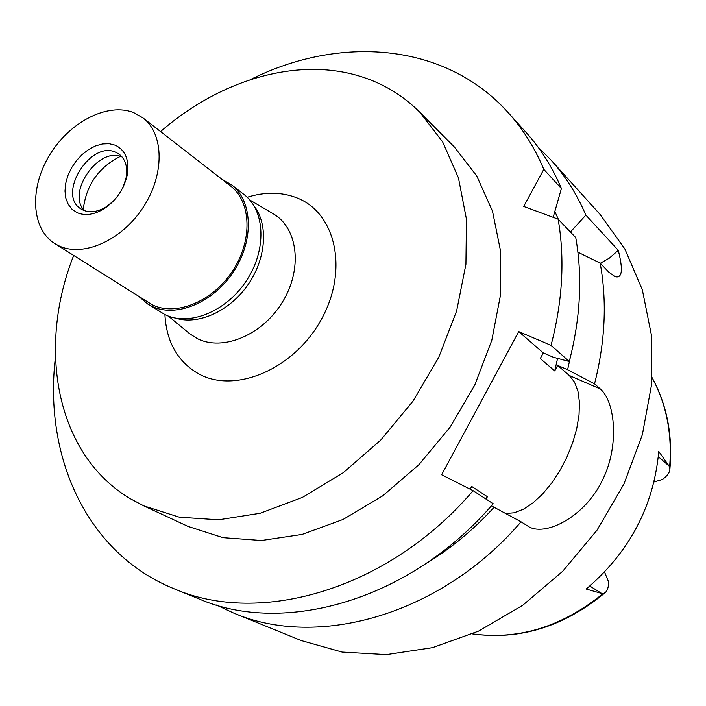 <?xml version="1.0" encoding="UTF-8"?>
<svg xmlns="http://www.w3.org/2000/svg" width="706" height="706" viewBox="0 0 706 706"><rect width="100%" height="100%" fill="white"/><g stroke="black" fill="none" stroke-linecap="round" stroke-linejoin="round"><path stroke-width="1.06" d="M654.003 481.995L662.422 479.471C667.285 475.959 669.773 472.49 669.879 469.084L669.632 466.842L658.769 451.425C653.73 506.184 629.549 552.057 586.227 589.033L602.827 593.808L604.998 592.784C607.442 590.816 608.634 587.163 608.563 581.832L604.565 572.063M557.581 358.392L554.722 370.95L557.678 365.417L569.292 375.495L600.374 389.024C615.297 401.635 619.762 446.81 601.891 481.245C584.912 516.077 546.859 536.26 529.288 527.02L521.054 521.822C440.95 615.305 317.223 649.37 233.209 612.852L301.171 640.536L342.066 652.07L386.385 654.621L432.504 647.658L478.589 631.102L522.661 605.324L562.753 571.225L597.029 530.18L623.954 483.972L642.372 434.667L651.603 384.452L651.488 335.482L642.328 289.751L624.845 248.944L600.074 214.421L550.909 159.944C565.197 175.759 576.846 194.141 585.856 215.092L570.413 232M577.905 252.192L600.171 263.126L608.872 272.225L614.988 276.593C622.198 278.808 623.292 270.054 618.271 250.339L585.856 215.092M600.171 263.126C607.125 301.391 605.245 341.633 594.54 383.861L600.374 389.024M233.209 612.852L216.433 605.016M537.831 146.83L550.909 159.944M618.271 250.339L609.322 258.149L600.321 263.276M554.854 211.526L558.455 219.504M557.678 365.417L567.615 369.723L594.54 383.861M570.21 357.898L567.615 369.723M569.292 375.495L574.525 382.123L577.94 391.212L579.458 402.349L579.026 415.049L576.705 428.789L572.592 443.033L566.883 457.214L559.77 470.796L551.554 483.248L542.526 494.085L533.039 502.857L523.464 509.202L514.18 512.803L505.593 513.474M521.054 521.822L494.094 507.261C473.532 529.8 450.799 548.58 425.912 563.609M491.358 505.867L494.094 507.261M485.552 498.771L487.405 496.715L486.107 499.133M470.196 489.223L471.687 486.452L487.405 496.715M554.722 370.95L540.284 358.569L543.302 352.938L518.707 331.591L551.033 345.358C562.611 301.038 564.985 258.978 558.146 219.178L575.752 237.587C582.644 276.752 580.491 318.062 569.274 361.498L551.033 345.358M473.108 490.688L493.212 503.749C410.636 600.374 283.98 635.938 198.836 598.847L174.108 588.778C260.011 626.248 388.732 589.598 473.108 490.688L441.621 474.759L518.707 331.591M250.295 79.663C339.189 35 444.859 42.095 508.152 112.572C522.784 128.757 534.663 147.686 543.797 169.352L523.702 206.434L558.146 219.178M174.108 588.778C86.291 553.257 43.657 456.314 55.395 357.527M143.795 505.875L188.105 526.447L222.99 537.663L261.485 540.496L302.08 534.442L343.09 519.448L382.652 495.886L418.914 464.672L450.128 427.13L474.794 384.999L491.808 340.274L500.492 295.055L500.633 251.398L492.497 211.156L476.735 175.935L454.311 146.945L419.876 112.28L442.6 141.809L458.45 177.868L466.445 219.222L465.925 264.247L456.614 311.002L438.744 357.351L413.028 401.105L380.64 440.182L343.142 472.764L302.353 497.43L260.196 513.253L218.595 519.81L179.289 517.189L143.795 505.875L130.231 498.674C55.977 454.496 36.871 348.464 73.662 255.484M543.797 169.352L561.411 188.511L553.16 217.333M561.411 188.511C552.33 167.137 540.54 148.428 526.041 132.393L508.152 112.572M543.302 352.938L553.354 357.262L569.274 361.498M160.571 131.59C220.528 79.24 299.671 55.703 363.872 77.51C385.061 84.632 403.726 96.228 419.876 112.28M164.904 314.576C166.466 342.269 177.921 362.134 199.286 374.189C235.866 393.983 294.649 368.691 321.424 319.244C348.764 270.063 335.782 212.868 297.067 197.936C281.668 191.926 265.041 191.705 247.197 197.265M168.372 316.094L189.64 333.7L197.177 338.536C222.611 351.685 262.394 335.218 282.435 302.071C302.803 269.11 298.1 228.417 273.601 214.006L272.587 213.406M189.64 333.7L188.731 332.95M254.125 206.002C268.642 224.826 266.18 258.925 247.709 285.136C229.344 311.434 198.121 325.351 175.476 318.115M120.364 156.388C98.575 167.393 86.22 185.007 83.299 209.232M147.81 304.065L164.851 314.549C188.758 326.763 226.123 311.787 246.376 280.794C266.886 249.959 265.341 210.697 244.082 194.565L231.497 184.769C252.827 200.945 254.257 240.543 233.51 271.731C213.018 303.068 175.362 318.3 151.358 306.06L147.81 304.065L139.373 296.935M221.913 179.262L231.497 184.769M54.768 243.561L152.108 304.718C175.626 316.694 212.488 301.753 232.53 271.06C252.827 240.525 251.415 201.766 230.509 185.934L142.939 117.884C164.26 133.981 164.772 174.982 142.841 207.873C121.176 240.931 82.425 257.681 58.377 245.573L54.768 243.561C31.108 228.735 29.334 188.211 49.526 155.188C69.417 122.014 107.594 102.176 133.699 112.616L142.939 117.884M115.246 145.198L109.165 143.697L102.476 143.953L95.504 145.939L88.594 149.548L82.081 154.596L76.283 160.836L71.465 167.966L67.873 175.635L65.676 183.481L64.987 191.123L65.843 198.192L68.226 204.334L72.012 209.223L77.042 212.63C84.879 215.983 93.642 214.853 103.341 209.223C115.802 201.06 123.744 189.729 127.177 175.238C129.56 160.28 125.589 150.272 115.246 145.198M123.065 187.205L126.047 178.106C127.918 167.331 125.624 159.371 119.164 154.208L115.828 152.328C90.536 139.956 56.683 194.503 80.837 208.844L83.105 210.114C89.838 212.983 97.349 212.003 105.644 207.185L113.189 201.281M84.455 210.662C66.117 192.685 98.955 145.868 122.103 156.988M601.777 593.508L589.819 586.042M472.482 633.864C518.442 640.201 561.888 626.84 602.827 593.808M669.632 466.842C672.28 433.872 666.446 404.185 652.132 377.772M658.319 456.703L668.944 465.863M472.42 633.9C519.448 640.413 563.52 626.813 604.645 593.093M669.923 468.643C672.827 435.117 666.896 404.803 652.132 377.701M614.988 276.593L614.035 276.231M249.8 200.01L273.601 214.006M126.047 178.106L127.177 175.238M105.644 207.185L103.341 209.223"/></g></svg>
